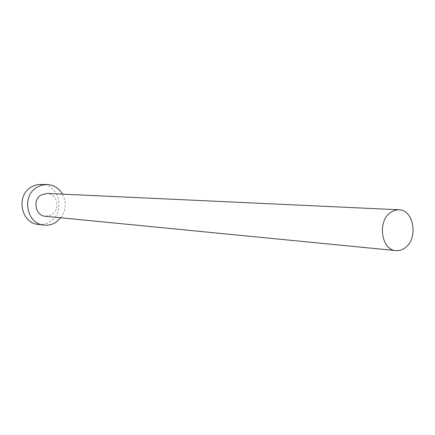 <?xml version="1.0" encoding="UTF-8"?>
<svg xmlns="http://www.w3.org/2000/svg" width="435" height="435" viewBox="0 0 435 435"><rect width="100%" height="100%" fill="white"/><g stroke="black" fill="none" stroke-linecap="round" stroke-linejoin="round"><path stroke-width="0.33" stroke-dasharray="2.17 1.63" d="M45.37 216.266L51.716 214.759C60.835 209.686 57.284 193.396 47.023 193.423M60.829 217.783C66.06 210.241 66.626 202.362 62.537 194.146M38.264 224.406C42.385 224.846 46.24 223.965 49.835 221.763C65.957 212.748 59.41 183.972 41.156 184.348"/><path stroke-width="0.65" d="M405.213 247.711C418.524 238.423 413.826 209.605 398.895 209.779L394.556 210.377L390.456 212.541C377.123 221.442 381.364 250.19 395.948 250.603C399.232 250.881 402.321 249.918 405.213 247.711M398.895 209.779L47.023 193.423L41.271 194.918C32.266 199.795 35.382 215.836 45.37 216.266L395.948 250.603M62.537 194.146C58.904 188.127 53.722 184.913 46.985 184.505L41.923 185.103L37.171 187.132C21.244 195.679 26.486 224.014 44.055 225.091C48.22 225.537 52.118 224.639 55.745 222.405L60.829 217.783M46.985 184.505L38.275 184.511L34.751 185.37L31.44 186.941C15.676 195.375 20.875 223.334 38.264 224.406L44.055 225.091"/></g></svg>
